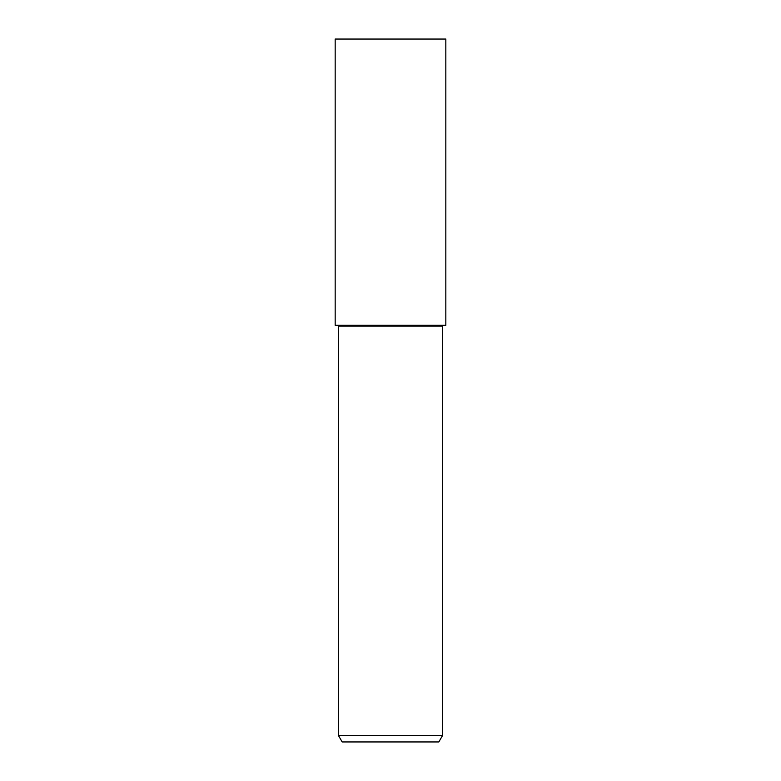 <?xml version="1.0" encoding="UTF-8"?>
<svg xmlns="http://www.w3.org/2000/svg" width="781" height="781" viewBox="0 0 781 781"><rect width="100%" height="100%" fill="white"/><g stroke="black" fill="none" stroke-linecap="round" stroke-linejoin="round"><path stroke-width="1.17" d="M338.417 325.296L338.417 326.116L442.583 326.116L442.583 735.438L338.417 735.438L342.176 741.95L438.824 741.95L442.583 735.438M338.417 735.438L338.417 326.116L442.583 326.116L442.583 325.296M390.5 325.296L445.834 325.296L445.834 39.05L335.166 39.05L335.166 325.296L390.5 325.296"/></g></svg>
